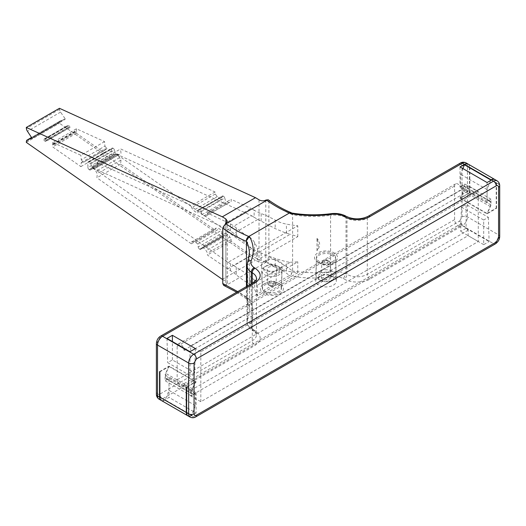 <?xml version="1.0" encoding="UTF-8"?>
<svg xmlns="http://www.w3.org/2000/svg" width="526" height="526" viewBox="0 0 526 526"><rect width="100%" height="100%" fill="white"/><g stroke="black" fill="none" stroke-linecap="round" stroke-linejoin="round"><path stroke-width="0.39" stroke-dasharray="2.63 1.97" d="M59.458 108.297L59.55 109.349A3.827 2.209 -120 0 0 60.589 112.097L65.099 118.725L31.941 137.871M65.099 118.725L65.099 119.317L60.589 120.73A3.827 2.209 -120 0 0 60.326 120.849A3.827 2.209 -120 0 0 59.55 122.282L59.458 123.229L255.478 260.192A95.699 55.256 60 0 0 259.022 262.132C261.277 263.046 263.533 262.941 265.788 261.83L268.898 256.892L268.898 201.484L268.194 199.775M31.968 138.18L65.125 119.034M31.941 138.456L65.099 119.317M195.416 405.599L169.024 390.364L165.302 399.957L191.694 415.192L195.416 405.599L195.416 393.744L191.49 396.012L191.49 390.226L195.494 381.738L186.276 387.064M191.49 390.226L165.098 374.992L165.098 380.771L169.024 378.51L169.024 390.364M159.884 371.829L169.102 366.504L165.098 374.992M169.102 366.504L195.494 381.738M490.6 180.497L487.076 189.59L487.076 201.445L491.001 199.176L491.001 204.962L486.991 213.451L496.209 208.125L496.551 208.322L487.076 213.793L460.007 198.164L469.481 192.694L469.817 192.891L460.598 198.21L464.609 189.722L464.609 183.942L460.684 186.211L460.684 174.349L462.919 168.59M491.001 204.962L464.609 189.722M460.598 198.21L486.991 213.451M191.49 396.012L165.098 380.771M186.618 387.261L196.086 381.791L169.024 366.162L159.549 371.632M491.001 199.176L464.609 183.942M460.007 198.164L463.393 190.997L463.393 186.053A0.96 0.552 120 0 0 463.189 185.612A0.96 0.552 120 0 0 462.716 185.658L460.007 187.223L487.076 202.852L489.778 201.287A0.96 0.552 -60 0 1 490.258 201.241A0.96 0.552 -60 0 1 490.456 201.682L490.456 206.626L487.076 213.793M490.456 206.626L463.393 190.997M195.416 393.744L169.024 378.51M225.864 284.875L227.265 283.034L225.864 281.272L225.864 223.188L225.864 284.875L223.662 285.355M159.003 399.142A7.18 4.142 120 0 0 162.593 398.787L164.625 399.957L169.024 397.419L196.086 413.048L196.086 392.731L193.384 394.29A0.96 0.552 -60 0 1 192.904 394.342A0.96 0.552 -60 0 1 192.707 393.902L192.707 388.951L196.086 381.791M169.024 366.162L165.637 373.322L165.637 378.273A0.96 0.552 120 0 0 165.835 378.713A0.96 0.552 120 0 0 166.315 378.661L169.024 377.103L169.024 397.419M192.707 388.951L165.637 373.322M487.076 201.445L460.684 186.211M222.754 279.582A95.699 55.256 -120 0 0 225.864 281.272M26.3 142.375L59.458 123.229M487.076 189.59L460.684 174.349M346.2 216.337A3.827 2.209 120 0 1 346.996 218.086L346.996 274.348A14.353 8.291 0 0 0 367.299 274.348L367.299 218.086A14.353 8.291 180 0 1 346.996 218.086L346.023 217.527L346.023 273.79L343.425 278.537C339.881 276.906 335.877 276.354 331.433 276.867C317.704 278.635 304.087 278.372 290.582 276.091L289.51 275.466C291.102 274.487 292.068 272.961 292.417 270.897C284.691 265.13 276.946 260.501 269.18 257.017L268.898 256.892M316.981 250.731L316.981 238.304A17.226 9.948 60 0 1 316.981 250.731C320.492 246.457 320.492 242.315 316.981 238.304M291.483 212.8L292.601 214.739L292.601 271.002L290.582 276.091M222.32 279.332L255.478 260.192M249.311 289.8L249.311 277.373L249.311 289.8A17.226 9.948 -120 0 0 249.311 277.373M247.036 265.577A17.706 10.224 180 0 1 247.476 263.309L247.476 319.571A17.706 10.224 0 0 0 247.036 321.84A17.706 10.224 0 0 0 251.283 328.487L251.283 283.77M266.195 261.593A95.699 55.256 -120 0 0 266.774 261.863A124.412 71.832 -120 0 1 289.51 275.466L248.785 298.985L246.924 299.209L246.273 297.538L246.457 286.558M195.416 348.58L194.679 372.803L172.403 359.942L167.722 362.644L189.998 375.505L194.679 372.803M189.998 375.505L189.998 351.703M166.992 338.422L167.722 362.644M172.403 359.942L172.403 341.545M161.37 400.51A7.18 4.142 120 0 0 164.96 400.154L165.302 399.957M191.694 415.192L191.352 415.389A7.18 4.142 120 0 1 187.94 415.836M488.371 217.304L489.108 241.533L483.69 244.656L483.69 220.013L461.414 207.152L466.095 204.443L488.371 217.304L483.69 220.013M461.414 207.152L460.684 231.374L466.095 228.245L466.095 204.443M196.086 392.731L169.024 377.103M370.002 279.036A3.827 2.209 -120 0 1 367.299 274.348L459.665 221.019A3.827 2.209 -120 0 0 462.374 225.707L370.002 279.036C364.216 283.041 350.073 283.041 344.287 279.036A3.827 2.209 -60 0 0 346.996 274.348L346.023 273.79A17.706 10.224 0 0 0 330.584 271.587L330.584 215.325A76.559 44.204 180 0 1 292.601 214.739L291.779 213.023M330.933 213.688A3.827 0.697 82.5 0 0 330.584 215.325A17.706 10.224 180 0 1 346.023 217.527L345.26 215.791M487.076 202.852L487.076 182.535M460.007 166.906L460.007 187.223M164.625 399.957A7.18 4.142 -60 0 1 161.206 400.404M196.086 413.048L191.694 415.586A7.18 4.142 -60 0 1 188.104 415.941M466.095 228.245L489.108 241.533M483.69 244.656L460.684 231.374M251.204 323.188A3.827 3.051 -158.5 0 1 247.476 319.571A76.559 44.204 0 0 0 249.39 309.755A76.559 44.204 0 0 0 246.457 297.637L247.457 299.511L249.857 299.603C253.815 307.394 254.268 315.258 251.204 323.188C250.31 325.752 251.277 328.06 254.104 330.111L254.965 330.611C261.902 335.555 261.902 340.506 254.965 345.457L162.593 398.787A3.827 2.209 60 0 1 159.884 394.099L252.256 340.769A14.353 8.291 0 0 0 256.458 334.904A14.353 8.291 0 0 0 252.256 329.046L251.283 328.487L252.112 330.256L254.104 330.111M459.665 221.019L462.038 216.916L462.038 166.124A3.827 2.209 180 0 1 467.45 166.124L469.481 167.294A7.18 4.142 120 0 0 468.16 164.119M469.481 167.294L469.481 192.694M469.817 192.891L469.817 167.492A7.18 4.142 120 0 0 468.331 164.204M469.817 167.492L496.209 182.732A7.18 4.142 120 0 0 494.887 179.55M496.209 182.732L496.209 208.125M496.551 208.322L496.551 182.923A7.18 4.142 120 0 0 495.065 179.642M270.279 285.822C273.421 286.4 274.493 285.782 273.487 283.968C270.338 283.389 269.273 284.007 270.279 285.822M264.585 269.575A10.323 5.957 180 0 1 261.56 265.472A10.323 5.957 180 0 1 267.846 259.877A10.323 5.957 180 0 1 279.181 261.146A10.323 5.957 180 0 1 282.199 265.472A10.323 5.957 180 0 1 275.742 270.89A10.323 5.957 180 0 1 264.585 269.575M278.681 283.356A9.619 5.556 0 0 0 265.078 283.356A9.619 5.556 0 0 0 262.264 287.387A9.619 5.556 0 0 0 265.078 291.207A9.619 5.556 0 0 0 275.479 292.43A9.619 5.556 0 0 0 281.495 287.387A9.619 5.556 0 0 0 278.681 283.356L280.003 284.119A11.487 6.628 180 0 1 280.003 293.495A11.487 6.628 180 0 1 263.763 293.495A11.487 6.628 180 0 1 263.763 284.119A11.487 6.628 180 0 1 280.003 284.119L278.681 283.356M265.111 292.712A9.58 5.53 0 0 0 275.493 293.929A9.58 5.53 0 0 0 281.456 288.873A9.58 5.53 0 0 0 278.655 284.895A9.58 5.53 0 0 0 268.161 283.711A9.58 5.53 0 0 0 262.303 288.873A9.58 5.53 0 0 0 265.111 292.712M278.925 266.767A9.961 5.753 180 0 1 279.161 266.906A9.961 5.753 180 0 1 281.844 270.903A9.961 5.753 180 0 1 275.637 276.157A9.961 5.753 180 0 1 264.834 274.901A9.961 5.753 180 0 1 261.922 270.903A9.961 5.753 180 0 1 264.604 266.906A9.961 5.753 180 0 1 278.925 266.767M277.616 265.959A8.114 4.688 180 0 1 277.807 266.071A8.114 4.688 180 0 1 277.524 272.639A8.114 4.688 180 0 1 266.143 272.58A8.114 4.688 180 0 1 265.952 266.071A8.114 4.688 180 0 1 277.616 265.959M268.497 271.225A4.787 2.761 180 0 1 267.096 269.338A4.787 2.761 180 0 1 269.996 266.728A4.787 2.761 180 0 1 275.262 267.313A4.787 2.761 180 0 1 276.663 269.338A4.787 2.761 180 0 1 273.658 271.837A4.787 2.761 180 0 1 268.497 271.225M200.827 401.713L200.827 351.703L478.279 191.523L478.279 241.533L200.827 401.713L190.675 395.854L190.675 390.384L183.909 383.743A4.787 2.761 60 0 1 182.916 385.933A4.787 2.761 60 0 1 179.228 384.651A4.787 2.761 60 0 1 177.144 379.838L177.144 346.233A4.787 2.761 60 0 1 178.13 344.043A4.787 2.761 60 0 1 181.818 345.326A4.787 2.761 60 0 1 183.909 350.145L190.675 351.315L190.675 345.845L468.127 185.658L478.279 191.523M200.827 351.703L190.675 345.845M478.279 241.533L468.127 235.668L190.675 395.854M468.127 185.658L468.127 191.129L461.361 189.958A4.787 2.761 -120 0 0 459.27 185.145A4.787 2.761 -120 0 0 455.582 183.863A4.787 2.761 -120 0 0 454.595 186.053L454.595 219.651A4.787 2.761 -120 0 0 456.68 224.464A4.787 2.761 -120 0 0 460.368 225.746A4.787 2.761 -120 0 0 461.361 223.557L468.127 230.197L468.127 235.668M190.675 351.315L468.127 191.129M468.127 230.197L190.675 390.384M461.361 189.958L183.909 350.145M461.361 223.557L183.909 383.743M327.619 260.528C328.625 262.342 327.56 262.961 324.417 262.382C323.411 260.567 324.476 259.949 327.619 260.528M333.32 276.775A10.323 5.957 0 0 0 322.155 275.466A10.323 5.957 0 0 0 315.699 280.877A10.323 5.957 0 0 0 318.717 285.204A10.323 5.957 0 0 0 330.058 286.473A10.323 5.957 0 0 0 336.338 280.877A10.323 5.957 0 0 0 333.32 276.775M319.216 263L319.216 263A9.619 5.556 180 0 1 316.402 258.97A9.619 5.556 180 0 1 322.418 253.92A9.619 5.556 180 0 1 332.82 255.143A9.619 5.556 180 0 1 335.634 258.97A9.619 5.556 180 0 1 332.82 263A9.619 5.556 180 0 1 319.216 263L317.895 262.237A11.487 6.628 0 0 0 334.141 262.237A11.487 6.628 0 0 0 334.141 252.861A11.487 6.628 0 0 0 317.895 252.861A11.487 6.628 0 0 0 317.895 262.237L319.216 263M332.794 261.461A9.58 5.53 180 0 1 322.3 262.645A9.58 5.53 180 0 1 316.442 257.477A9.58 5.53 180 0 1 319.243 253.637A9.58 5.53 180 0 1 329.631 252.427A9.58 5.53 180 0 1 335.595 257.477A9.58 5.53 180 0 1 332.794 261.461M318.973 271.455A9.961 5.753 0 0 0 316.054 275.453A9.961 5.753 0 0 0 318.736 279.451A9.961 5.753 0 0 0 318.973 279.589A9.961 5.753 0 0 0 333.063 279.589A9.961 5.753 0 0 0 333.293 279.451A9.961 5.753 0 0 0 335.982 275.453A9.961 5.753 0 0 0 333.063 271.455A9.961 5.753 0 0 0 318.973 271.455M320.281 280.397A8.114 4.688 0 0 0 331.945 280.286A8.114 4.688 0 0 0 331.755 273.77A8.114 4.688 0 0 0 320.38 273.717A8.114 4.688 0 0 0 320.091 280.286A8.114 4.688 0 0 0 320.281 280.397M329.401 275.131A4.787 2.761 0 0 0 324.24 274.519A4.787 2.761 0 0 0 321.235 277.018A4.787 2.761 0 0 0 322.635 279.036A4.787 2.761 0 0 0 327.902 279.622A4.787 2.761 0 0 0 330.801 277.018A4.787 2.761 0 0 0 329.401 275.131M46.347 141.007L70.03 127.338A1.913 1.105 -120 0 0 68.656 125.635L44.973 139.311A1.913 1.105 60 0 1 46.347 141.007A1.913 1.105 60 0 1 46.071 141.31A1.913 1.105 60 0 1 44.973 141.126L44.717 140.948A1.913 1.105 60 0 1 43.638 139.449A1.913 1.105 60 0 1 43.901 139.173A1.913 1.105 60 0 1 44.717 139.193L44.973 139.311M44.973 141.126L68.656 127.45A1.913 1.105 -120 0 0 69.754 127.634A1.913 1.105 -120 0 0 70.03 127.338M68.656 127.45L68.4 127.272A1.913 1.105 -120 0 1 67.321 125.773A1.913 1.105 60 0 1 67.584 125.497A1.913 1.105 60 0 1 68.4 125.517L68.656 125.635M67.321 125.773L43.638 139.449M104.556 141.612L80.873 155.288L52.718 142.447L76.401 128.778L104.556 141.612L104.944 146.11L81.26 159.786L80.873 155.288M52.718 142.447L52.718 146.932L80.873 166.604L81.26 162.554L83.332 162.383A4.787 2.761 60 0 1 83.358 162.376A4.787 2.761 60 0 1 83.332 162.343L81.26 159.786M104.944 146.11L107.015 148.674A4.787 2.761 -120 0 0 107.041 148.707A4.787 2.761 -120 0 0 107.015 148.707L104.944 148.878L104.556 152.928L76.401 133.256L76.401 128.778M52.85 143.966L76.533 130.29M80.873 166.604L104.556 152.928M76.401 133.256L52.718 146.932M52.981 144.196L76.664 130.52M81.26 162.554L104.944 148.878M76.533 131.894L52.85 145.564M107.041 148.707L83.358 162.376M52.922 144.808L76.605 131.132M76.664 131.816L52.981 145.492M251.737 248.693L116.207 154L92.523 167.669L228.047 262.362L251.737 248.693L254.124 249.955L254.124 257.063A47.853 27.628 0 0 0 261.152 260.416A104.187 60.155 180 0 1 275.183 266.984A28.713 16.576 0 0 0 286.433 270.995A86.132 49.727 0 0 0 297.775 272.685L257.497 295.941A86.132 49.727 0 0 0 254.564 289.392A28.713 16.576 0 0 0 247.621 282.896A104.187 60.155 180 0 1 236.24 274.796A47.853 27.628 0 0 0 230.441 270.739L207.395 255.005L207.573 253.164L206.166 250.711A4.787 2.761 60 0 0 204.114 248.39L201.892 246.839L201.064 248.995A1.913 1.105 60 0 1 200.748 249.383A1.913 1.105 60 0 1 199.65 249.199L223.333 235.523L199.65 249.199M116.207 154L251.737 215.791L228.047 229.468L92.523 167.669M111.295 151.159L111.611 148.766L87.921 162.442L87.921 167.59L111.611 153.914L111.295 151.159L87.612 164.835M111.611 153.914A1.913 1.105 -120 0 0 112.807 155.939L89.124 169.615L112.807 155.939M113.064 156.123A1.913 1.105 -120 0 0 114.162 156.307A1.913 1.105 -120 0 0 114.477 155.92L90.788 169.589L91.623 167.432L93.845 168.984A4.787 2.761 60 0 1 95.896 171.305L97.303 173.758L96.909 177.808L191.359 243.801L191.53 241.96L193.601 241.789A4.787 2.761 60 0 1 195.633 242.466L197.855 244.018L198.197 246.99L221.88 233.32L221.538 230.342L219.322 228.79A4.787 2.761 -120 0 0 217.284 228.113L215.219 228.284L215.042 230.125L120.599 164.132L120.987 160.082L119.58 157.636A4.787 2.761 -120 0 0 117.528 155.315L115.306 153.763L114.477 155.92M221.88 233.32A1.913 1.105 -120 0 0 223.077 235.346M223.333 235.523A1.913 1.105 -120 0 0 224.431 235.714A1.913 1.105 -120 0 0 224.747 235.319L201.064 248.995M227.41 268.99L251.099 255.314L231.078 241.329L231.256 239.488L229.849 237.042A4.787 2.761 -120 0 0 227.804 234.721L225.582 233.163L224.747 235.319M251.099 255.314L254.124 257.063M201.064 211.676L224.747 198A1.913 1.105 -120 0 0 223.333 196.165L199.65 209.841A1.913 1.105 60 0 1 201.064 211.676L201.892 214.792L204.114 215.805A4.787 2.761 60 0 0 206.153 215.857A4.787 2.761 60 0 1 206.153 215.857L207.573 215.022L207.395 212.977L230.441 223.852A47.853 27.628 180 0 1 236.24 227.916A104.187 60.155 0 0 0 247.621 236.01A28.713 16.576 180 0 1 254.564 242.512A86.132 49.727 180 0 1 257.497 249.054L297.775 225.799A86.132 49.727 180 0 1 286.433 224.109A28.713 16.576 180 0 1 275.183 220.098A104.187 60.155 0 0 0 261.152 213.53A47.853 27.628 180 0 1 254.124 210.183L254.124 217.291L251.737 215.791M254.124 210.183L251.099 208.434L227.41 222.11M224.747 198L225.582 201.116L227.804 202.129A4.787 2.761 -120 0 0 229.842 202.188A4.787 2.761 -120 0 0 229.849 202.181L231.256 201.353L231.078 199.308L251.099 208.434M223.077 196.047A1.913 1.105 -120 0 0 222.261 196.027A1.913 1.105 -120 0 0 221.88 196.691L198.197 210.367A1.913 1.105 60 0 1 198.578 209.703A1.913 1.105 60 0 1 199.393 209.723L223.333 196.165M114.477 150.074A1.913 1.105 -120 0 0 113.064 148.24L89.374 161.916A1.913 1.105 60 0 1 90.788 163.75L114.477 150.074L115.306 153.191L117.528 154.203A4.787 2.761 -120 0 0 119.566 154.263L120.987 153.428L120.599 148.924L215.042 191.99L215.219 194.035L217.284 196.599A4.787 2.761 -120 0 0 219.322 198.263L221.538 199.275L221.88 196.691M198.197 210.367L197.855 212.951L195.633 211.939A4.787 2.761 60 0 1 193.601 210.268L191.53 207.711L191.359 205.666L96.909 162.6L97.303 167.097L95.896 167.925L119.566 154.263A4.787 2.761 -120 0 0 119.58 154.256L95.896 167.925A4.787 2.761 60 0 1 95.883 167.932A4.787 2.761 60 0 1 93.845 167.879L91.623 166.867L90.788 163.75M87.921 162.442A1.913 1.105 60 0 1 88.309 161.778A1.913 1.105 60 0 1 89.124 161.798L113.064 148.24M112.807 148.122A1.913 1.105 -120 0 0 111.992 148.102A1.913 1.105 -120 0 0 111.611 148.766M228.047 262.362L233.8 265.61L257.858 251.717L254.124 249.955M254.124 217.291L257.858 219.408L233.8 233.294L228.047 229.468M199.393 249.022A1.913 1.105 60 0 1 198.197 246.99M90.788 169.589A1.913 1.105 60 0 1 90.479 169.977A1.913 1.105 60 0 1 89.374 169.793M89.124 169.615A1.913 1.105 60 0 1 87.921 167.59M191.359 243.801L215.042 230.125M120.599 164.132L96.909 177.808M231.078 241.329L207.395 255.005M233.8 265.61L247.621 274.394L254.564 280.18L255.754 282.232L290.326 262.27L286.433 261.784L275.183 258.483L257.858 251.717M257.858 219.408L275.183 228.6L286.433 233.32L290.326 234.208L255.754 254.163L254.564 251.717L247.621 244.511L233.8 233.294M207.395 212.977L231.078 199.308M215.042 191.99L191.359 205.666M96.909 162.6L120.599 148.924M191.53 241.96L215.219 228.284M120.987 160.082L97.303 173.758M231.256 239.488L207.573 253.164M207.573 215.022L231.256 201.353M215.219 194.035L191.53 207.711M97.303 167.097L120.987 153.428M290.326 262.27L297.775 261.843L257.497 285.099L255.754 282.232M247.621 282.896L247.621 274.394M275.183 258.483L275.183 266.984M247.621 244.511L247.621 236.01M255.754 254.163L257.497 259.897L297.775 236.641L290.326 234.208M275.183 220.098L275.183 228.6M257.497 285.099L257.497 295.941M297.775 272.685L297.775 261.843M297.775 236.641L297.775 225.799M257.497 249.054L257.497 259.897M197.855 244.018L221.538 230.342M115.306 153.763L91.623 167.432M225.582 233.163L201.892 246.839M201.892 214.792L225.582 201.116M221.538 199.275L197.855 212.951M91.623 166.867L115.306 153.191M60.589 112.097L27.431 131.244M31.645 137.444L60.589 120.73M59.55 109.349L26.392 128.495M26.392 141.422L59.55 122.282M259.022 199.834L259.022 262.132M265.788 200.136L265.788 261.83M490.456 201.682L463.393 186.053M192.707 393.902L165.637 378.273M268.898 201.484L269.18 201.682A3.827 1.953 125.2 0 0 268.687 200.117M489.778 201.287L462.716 185.658M292.417 214.634C284.691 211.478 276.946 207.159 269.18 201.682M331.433 276.867A3.827 0.697 -97.5 0 1 330.584 271.587A76.559 44.204 0 0 1 292.601 271.002L292.417 270.897M224.181 285.585A3.827 2.439 114.2 0 0 226.048 285.375L266.774 261.863A3.827 2.439 114.2 0 0 269.18 257.017M249.857 299.603L248.785 298.985A124.412 71.832 60 0 0 226.048 285.375A95.699 55.256 60 0 1 225.463 285.112M246.273 297.538L237.706 291.614M252.112 330.256L253.052 330.801A3.827 2.209 120 0 1 252.256 329.046L252.256 283.212M193.384 394.29L166.315 378.661M156.393 343.498A3.827 2.209 180 0 1 157.517 341.939L159.884 337.837A3.827 2.209 60 0 1 160.68 336.081M164.96 400.154L191.352 415.389M246.687 298.696L249.39 309.755L249.39 253.493A76.559 44.204 180 0 1 247.476 263.309A3.827 3.051 21.5 0 1 247.647 262.395M254.965 330.611A3.827 2.209 120 0 1 253.052 330.801C256.879 333.412 256.438 334.628 256.458 334.904L256.458 278.649A14.353 8.291 180 0 1 252.256 284.507L252.256 340.769A3.827 2.209 -120 0 0 254.965 345.457M157.517 341.939L157.517 392.731C157.668 394.29 158.457 394.75 159.884 394.099M253.052 282.751A3.827 2.209 60 0 0 252.256 284.507L159.884 337.837M157.517 392.731A3.827 2.209 0 0 0 156.393 394.29M462.038 166.124C461.887 164.566 461.098 164.105 459.665 164.756L367.299 218.086A3.827 2.209 60 0 1 368.088 216.337M460.46 163.007A3.827 2.209 -120 0 0 459.665 164.756M499.7 236.45A3.827 2.209 0 0 0 498.576 234.885A7.18 4.142 -60 0 1 493.506 243.676L462.374 225.707A7.18 4.142 120 0 0 467.45 216.916L467.45 166.124A7.18 4.142 120 0 0 465.964 162.836M496.551 182.923L498.576 184.1L498.576 234.885L467.45 216.916A3.827 2.209 0 0 0 462.038 216.916M344.287 279.036L343.425 278.537M499.7 185.658A3.827 2.209 180 0 0 498.576 184.1A7.18 4.142 120 0 0 497.09 180.812M190.129 417.111A7.18 4.142 120 0 0 193.719 416.756L493.506 243.676A3.827 2.209 60 0 0 495.42 243.867M191.694 415.586L193.719 416.756A3.827 2.209 60 0 0 195.633 416.947M268.924 285.099A4.182 2.413 0 0 0 273.435 285.631A4.182 2.413 0 0 0 276.058 283.448A4.182 2.413 0 0 0 274.835 281.68A4.182 2.413 0 0 0 270.233 281.173A4.182 2.413 0 0 0 267.701 283.448A4.182 2.413 0 0 0 268.924 285.099M454.595 219.651L177.144 379.838M177.144 346.233L454.595 186.053M328.974 261.258A4.182 2.413 180 0 1 330.196 262.901A4.182 2.413 180 0 1 327.665 265.183A4.182 2.413 180 0 1 323.063 264.67A4.182 2.413 180 0 1 321.84 262.901A4.182 2.413 180 0 1 324.463 260.725A4.182 2.413 180 0 1 328.974 261.258M44.717 139.193L68.4 125.517M68.4 127.272L44.717 140.948M107.015 148.674L83.332 162.343M83.332 162.383L107.015 148.707M230.441 223.852L230.441 230.967M230.441 263.625L230.441 270.739M261.152 260.416L261.152 252.901M261.152 221.038L261.152 213.53M236.24 267.287L236.24 274.796M236.24 227.916L236.24 235.424M254.564 280.18L254.564 289.392M286.433 270.995L286.433 261.784M254.564 242.512L254.564 251.717M286.433 233.32L286.433 224.109M193.601 241.789L217.284 228.113M119.58 157.636L95.896 171.305M229.849 237.042L206.166 250.711M229.842 202.188L206.153 215.857L229.849 202.181M217.284 196.599L193.601 210.268M195.633 242.466L219.322 228.79M117.528 155.315L93.845 168.984M227.804 234.721L204.114 248.39M204.114 215.805L227.804 202.129M219.322 198.263L195.633 211.939M93.845 167.879L117.528 154.203M60.326 120.849L31.632 137.417M227.265 283.034L227.265 221.124M463.189 185.612L490.258 201.241M247.036 286.229L247.036 321.84C247.016 324.956 248.686 327.744 252.026 330.203M165.835 378.713L192.904 394.342M236.654 292.219L246.819 299.136M246.924 299.209L247.45 299.511M267.096 269.338L267.701 283.448L269.319 285.92C271.699 286.67 274.224 287.775 276.058 283.448L276.663 269.338M262.264 287.387L261.56 265.472M265.078 283.356L263.763 284.119M281.456 288.873L281.844 270.903M277.807 266.071L279.161 266.906M281.495 287.387L282.199 265.472M262.303 288.873L261.922 270.903M265.952 266.071L264.604 266.906M455.582 183.863L178.13 344.043M182.916 385.933L460.368 225.746M321.235 277.018L321.84 262.901C323.674 258.575 326.199 259.68 328.579 260.436L330.196 262.901L330.801 277.018M316.402 258.97L315.699 280.877M316.442 257.477L316.054 275.453M331.945 280.286L333.293 279.451M335.634 258.97L336.338 280.877M332.82 263L334.141 262.237M335.595 257.477L335.982 275.453M320.091 280.286L318.736 279.451M69.754 127.634L46.071 141.31M43.901 139.173L67.584 125.497M114.162 156.307L90.479 169.977M224.431 235.714L200.748 249.383M198.578 209.703L222.261 196.027M88.309 161.778L111.992 148.102"/><path stroke-width="0.79" d="M31.632 137.417L27.168 139.988A3.827 2.209 -120 0 1 27.431 139.877L31.968 138.18L27.431 131.244A3.827 2.209 60 0 1 26.392 128.495L26.3 127.443L222.32 216.824A95.699 55.256 -120 0 1 225.864 218.974L227.265 221.124L222.754 228.126L222.754 283.527L223.662 285.355L236.654 292.219M161.206 400.404A7.18 4.142 -60 0 1 161.035 400.312A7.18 4.142 -60 0 1 159.549 397.025L159.549 371.632L159.884 371.829L159.884 397.222L186.276 412.456L186.276 387.064L186.618 387.261L186.618 412.654A7.18 4.142 -60 0 0 188.104 415.941L190.129 417.111A7.18 4.142 120 0 1 188.643 413.824L186.618 412.654M27.168 139.988A3.827 2.209 -120 0 0 26.392 141.422L26.3 142.375L222.32 279.332A95.699 55.256 -120 0 0 222.754 279.582M225.463 223.418A95.699 55.256 60 0 1 226.048 223.826L266.774 200.314A3.827 1.953 125.2 0 1 268.687 200.117L268.194 199.775L265.788 200.136C263.533 201.162 261.277 201.057 259.022 199.834A95.699 55.256 60 0 0 255.478 197.677L59.458 108.297L26.3 127.443M255.478 197.677L222.32 216.824M251.283 283.77L251.283 272.225C251.395 270.325 252.335 268.786 254.104 267.602C251.277 265.551 250.31 263.243 251.204 260.672C254.268 252.743 253.815 244.886 249.857 237.088L248.785 236.47C247.207 237.463 246.372 239.06 246.273 241.276L246.457 241.381C246.549 239.508 247.687 238.081 249.857 237.088M246.457 286.558L246.457 241.381A76.559 44.204 180 0 1 249.39 253.493L247.647 262.395A3.827 3.051 21.5 0 1 251.204 260.672M462.919 168.59L464.405 164.756L490.797 179.997L490.6 180.497M172.403 335.299L195.416 348.58L189.998 351.703L166.992 338.422L172.403 335.299L172.403 341.545M222.754 228.126L223.037 228.323A3.827 1.953 125.2 0 1 226.048 223.826A124.412 71.832 60 0 0 248.785 236.47L289.51 212.958L291.904 213.043M494.887 179.55A7.18 4.142 120 0 0 494.723 179.445L468.331 164.204A7.18 4.142 120 0 0 464.741 164.566L464.405 164.756M490.797 179.997L491.133 179.8A7.18 4.142 120 0 1 494.723 179.445M331.433 214.358A3.827 0.697 82.5 0 0 330.933 213.688C317.783 215.384 304.732 215.16 291.779 213.023L290.582 213.576C304.087 215.864 317.704 216.12 331.433 214.358C335.877 213.839 339.881 214.398 343.425 216.028L344.287 216.528C350.073 220.532 364.216 220.532 370.002 216.528L462.374 163.198A3.827 2.209 -120 0 0 460.46 163.007C462.157 162.028 463.991 161.969 465.964 162.836A7.18 4.142 120 0 0 462.374 163.198L464.405 164.368L460.007 166.906L487.076 182.535L491.475 179.997L493.506 181.168L193.719 354.248L162.593 336.272A7.18 4.142 120 0 0 157.517 345.063A3.827 2.209 180 0 1 156.393 343.498L156.393 394.29A3.827 2.209 0 0 0 157.517 395.854A7.18 4.142 120 0 0 159.003 399.142C157.294 397.926 156.426 396.308 156.393 394.29M344.287 216.528A3.827 2.209 120 0 1 346.2 216.337L345.194 215.759L343.425 216.028M159.884 397.222A7.18 4.142 120 0 0 161.37 400.51L187.762 415.744A7.18 4.142 120 0 0 187.94 415.836M186.276 412.456A7.18 4.142 120 0 0 187.762 415.744M468.16 164.119A7.18 4.142 120 0 0 467.995 164.013A7.18 4.142 120 0 0 464.405 164.368M498.576 187.223C498.424 185.639 497.635 185.185 496.209 185.856L196.428 358.936L194.061 363.039L194.061 413.824C194.212 415.408 195.001 415.862 196.428 415.192L496.209 242.118L498.576 238.015L498.576 187.223A3.827 2.209 180 0 0 499.7 185.658C499.687 183.666 498.819 182.049 497.09 180.812L495.065 179.642A7.18 4.142 120 0 0 491.475 179.997M27.431 139.877L31.645 137.444M225.864 223.188L225.864 218.974M290.582 213.576L289.51 212.958A124.412 71.832 -120 0 1 266.774 200.314A95.699 55.256 -120 0 0 266.195 199.906M222.754 283.527L223.037 283.659A3.827 2.439 114.2 0 0 224.181 285.585M252.256 283.212L252.256 272.784L251.283 272.225A17.706 10.224 180 0 1 247.036 265.577L247.036 286.229M223.037 228.323C230.802 233.8 238.548 238.12 246.273 241.276M237.706 291.614L223.037 283.659M156.393 343.498C156.722 340.079 158.148 337.607 160.68 336.081A3.827 2.209 60 0 1 162.593 336.272L254.965 282.942C261.902 277.998 261.902 273.047 254.965 268.096L254.104 267.602M254.965 268.096A3.827 2.209 -60 0 0 252.256 272.784A14.353 8.291 180 0 1 256.458 278.649C257.326 278.754 256.188 280.128 253.052 282.751A3.827 2.209 60 0 1 254.965 282.942M464.741 164.566L491.133 179.8M346.2 216.337C353.498 219.69 360.797 219.69 368.088 216.337A3.827 2.209 60 0 1 370.002 216.528M194.061 363.039A3.827 2.209 180 0 1 188.643 363.039L157.517 345.063L157.517 395.854L159.549 397.025M194.061 413.824A3.827 2.209 180 0 1 188.643 413.824L188.643 363.039A7.18 4.142 -60 0 1 193.719 354.248A3.827 2.209 -120 0 1 196.428 358.936M497.09 180.812A7.18 4.142 120 0 0 493.506 181.168A3.827 2.209 -120 0 1 496.209 185.856M196.428 415.192A3.827 2.209 60 0 1 195.633 416.947C193.936 417.927 192.102 417.979 190.129 417.111M496.209 242.118A3.827 2.209 60 0 1 495.42 243.867L195.633 416.947M498.576 238.015A3.827 2.209 0 0 0 499.7 236.45C499.647 239.402 498.221 241.875 495.42 243.867M268.687 200.117C276.281 205.475 283.823 209.677 291.305 212.714M160.68 336.081L253.052 282.751M247.647 262.395L247.036 265.577M330.933 213.688C336.134 213.056 340.887 213.747 345.194 215.759M368.088 216.337L460.46 163.007M161.035 400.312L159.003 399.142M467.995 164.013L465.964 162.836M499.7 185.658L499.7 236.45"/></g></svg>
